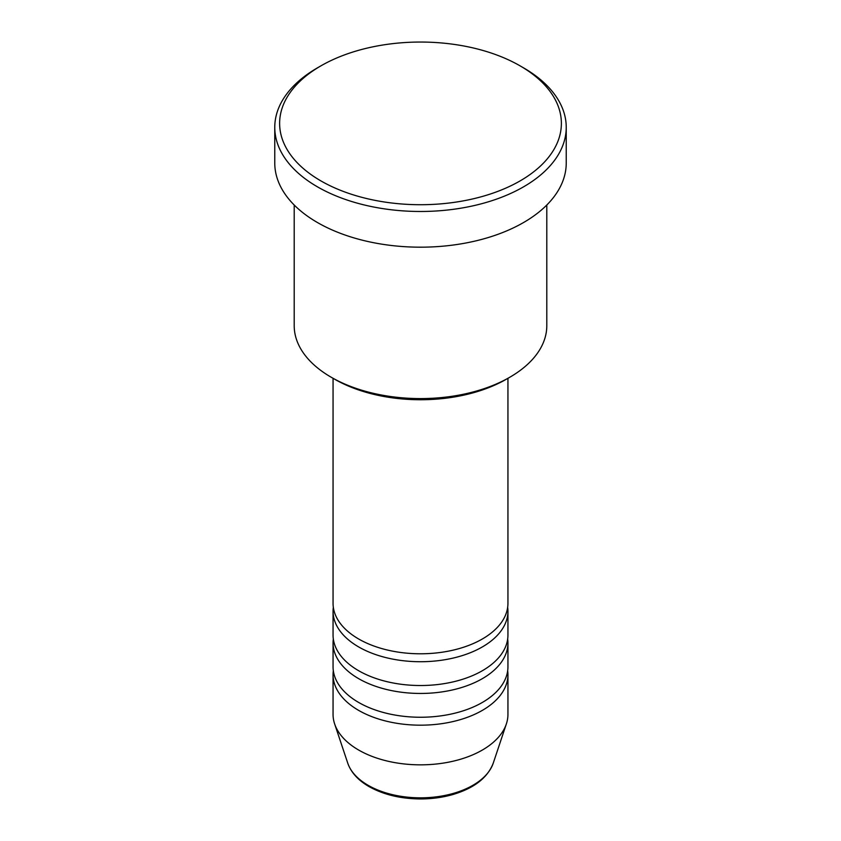 <?xml version="1.0" encoding="UTF-8"?>
<svg xmlns="http://www.w3.org/2000/svg" width="841" height="841" viewBox="0 0 841 841"><rect width="100%" height="100%" fill="white"/><g stroke="black" fill="none" stroke-linecap="round" stroke-linejoin="round"><path stroke-width="1.26" d="M333.057 378.303L333.057 603.312A87.443 50.481 0 0 0 358.676 639.002A87.443 50.481 0 0 0 453.961 649.946A87.443 50.481 0 0 0 507.943 603.312L507.943 378.303M333.33 607.276A87.443 50.481 0 0 0 333.057 611.239A87.443 50.481 0 0 0 358.676 646.939A87.443 50.481 0 0 0 453.961 657.883A87.443 50.481 0 0 0 507.943 611.239A87.443 50.481 0 0 0 507.67 607.276M333.057 611.239L333.057 635.039A87.443 50.481 0 0 0 358.676 670.74A87.443 50.481 0 0 0 453.961 681.683A87.443 50.481 0 0 0 507.943 635.039L507.943 611.239M333.33 639.002A87.443 50.481 0 0 0 333.057 642.976A87.443 50.481 0 0 0 358.676 678.666A87.443 50.481 0 0 0 453.961 689.609A87.443 50.481 0 0 0 507.943 642.976A87.443 50.481 0 0 0 507.67 639.002M333.057 642.976L333.057 666.766A87.443 50.481 0 0 0 358.676 702.466A87.443 50.481 0 0 0 453.961 713.41A87.443 50.481 0 0 0 507.943 666.766L507.943 642.976M333.33 670.74A87.443 50.481 0 0 0 333.057 674.703A87.443 50.481 0 0 0 358.676 710.403A87.443 50.481 0 0 0 453.961 721.336A87.443 50.481 0 0 0 507.943 674.703A87.443 50.481 0 0 0 507.67 670.74M509.814 377.231L506.377 379.207A121.44 70.118 180 0 1 334.623 379.207L331.196 377.231A126.297 72.915 0 0 0 509.814 377.231A126.297 72.915 0 0 0 546.797 325.667L546.797 205.025M320.884 180.889A140.878 81.335 0 0 0 520.116 180.899A140.878 81.335 0 0 0 520.116 65.871L523.544 67.858A145.735 84.142 180 0 1 523.554 67.858A145.735 84.142 180 0 1 566.235 127.348A145.735 84.142 180 0 1 476.269 205.078A145.735 84.142 180 0 1 317.456 186.839A145.735 84.142 180 0 1 274.765 127.348A145.735 84.142 180 0 1 317.446 67.858L320.884 65.871A140.878 81.335 0 0 0 320.884 180.889M274.765 127.348L274.765 163.049A145.735 84.142 0 0 0 317.456 222.539A145.735 84.142 0 0 0 476.269 240.778A145.735 84.142 0 0 0 566.235 163.049L566.235 127.348M333.057 674.703L333.057 714.366A87.443 50.481 0 0 0 334.644 723.933A87.443 50.481 0 0 0 358.676 750.056A87.443 50.481 0 0 0 446.119 762.629A87.443 50.481 0 0 0 506.356 723.933A87.443 50.481 0 0 0 507.943 714.366L507.943 674.703M523.554 67.858L520.116 65.871A140.878 81.335 0 0 0 320.884 65.871M294.203 205.025L294.203 325.667A126.297 72.915 0 0 0 331.186 377.231A126.297 72.915 0 0 0 331.196 377.231L334.623 379.207M368.116 785.305A74.082 42.775 0 0 0 442.208 795.954A74.082 42.775 0 0 0 493.246 763.155C487.538 777.904 473.872 788.416 452.237 794.713C442.145 797.531 431.517 798.95 420.363 798.95C400.579 798.782 383.454 794.661 368.999 786.566C358.14 780.28 351.054 772.48 347.754 763.155A74.082 42.775 0 0 0 368.116 785.305M493.246 763.155L506.356 723.933M347.754 763.155L334.644 723.933"/></g></svg>
